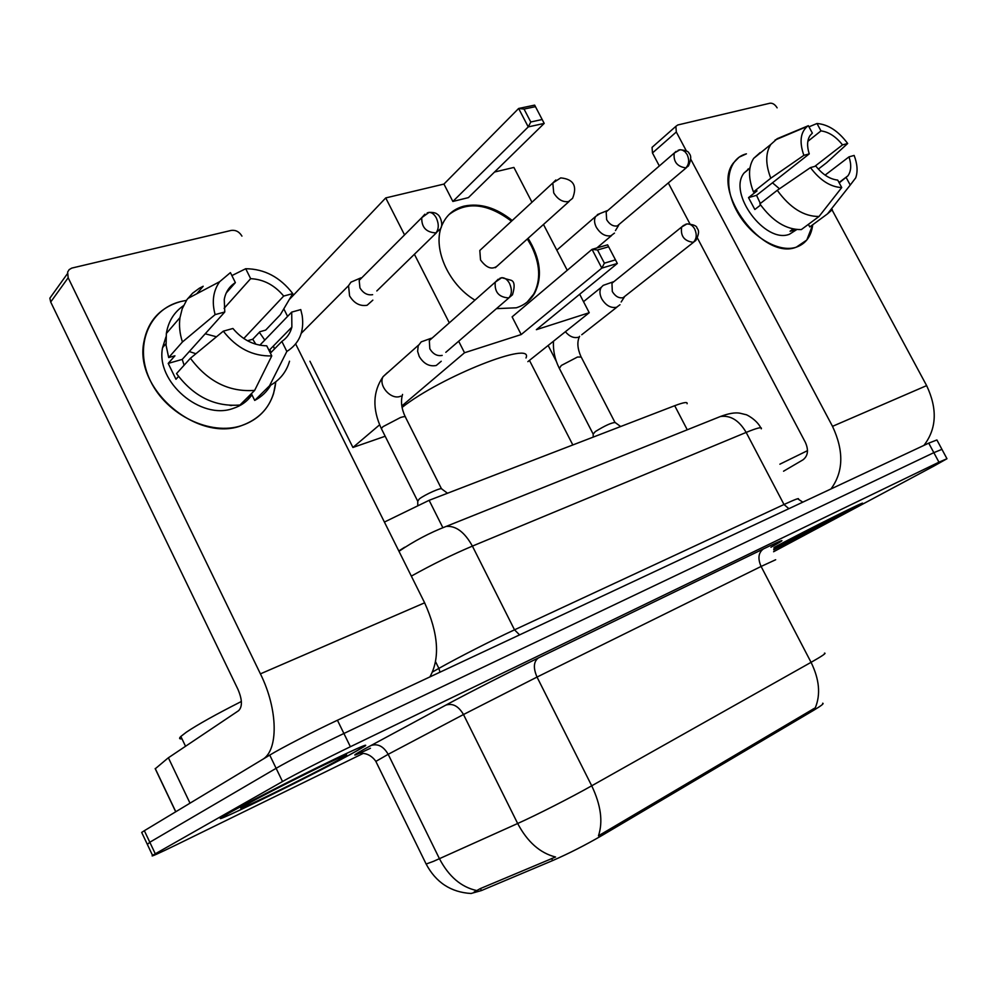 <?xml version="1.0" encoding="UTF-8"?>
<svg xmlns="http://www.w3.org/2000/svg" width="997" height="997" viewBox="0 0 997 997"><rect width="100%" height="100%" fill="white"/><g stroke="black" fill="none" stroke-linecap="round" stroke-linejoin="round"><path stroke-width="1.5" d="M471.008 893.499L481.439 890.558L552.637 860.573C568.676 853.606 585.164 845.219 602.113 835.399L813.726 710.263C821.391 705.677 824.369 703.346 822.65 703.234M384.406 522.067L429.134 500.32L674.707 405.704C683.668 402.327 687.793 401.666 687.095 403.748M774.046 547.515C809.925 528.41 868.786 499.111 861.433 503.971L773.722 549.833L844.322 513.605L862.006 503.672C869.396 498.787 810.387 528.148 774.046 547.49M356.652 750.978L364.952 746.105C369.551 742.615 353.785 749.694 317.669 767.341C283.759 784.028 243.106 805.003 227.902 813.652L222.169 817.042C203.762 828.794 321.595 770.756 356.652 750.978M941.829 449.136L936.893 439.964L928.73 443.142L337.435 720.245C314.404 731 281.316 748.049 269.738 755.103L144.353 830.7L149.812 842.241L147.369 844.447L149.812 842.241L276.119 768.313L149.812 842.241L155.283 853.806L152.553 855.426C149.911 857.383 158.349 853.606 177.84 844.11L363.082 753.47M337.435 720.245L343.903 733.48C320.922 744.385 287.784 761.409 276.119 768.313C287.784 761.409 320.922 744.385 343.903 733.48L933.828 452.663L343.903 733.48L350.383 746.728C327.452 757.782 294.277 774.794 282.512 781.536L155.283 853.806M941.928 449.348L933.828 452.663L941.928 449.348L946.888 458.57M474.049 892.066L480.442 888.539L555.553 857.009C540.038 853.083 527.401 841.917 517.667 823.497C536.847 814.91 570.658 797.687 591.72 785.798C600.904 805.078 603.148 821.752 598.462 835.822L815.297 707.795C820.793 694.498 819.384 679.343 811.059 662.332C822.301 655.964 826.762 652.91 824.457 653.147M773.585 551.74L933.977 466.023L946.976 458.732L938.95 462.184L350.383 746.728M144.353 830.7L141.686 832.42L141.985 833.068M773.797 549.297L846.789 511.361C848.983 509.405 801.738 533.108 778.532 545.621L773.984 548.088M807.508 450.656L779.866 464.191M812.729 224.761C811.271 236.326 805.8 243.791 796.304 247.169C778.408 253.25 749.968 236.077 736.521 210.467C722.8 184.931 727.847 158.373 746.417 153.837L739.089 157.19L733.443 162.935C710.811 190.95 763.191 260.952 796.304 247.169L806.797 240.04L812.729 224.761M923.932 445.385C936.694 428.785 937.591 408.857 926.637 385.615L832.084 209.943M830.987 488.941C843.512 471.843 844.023 450.968 832.507 426.342L690.958 159.607M777.124 107.838C775.055 104.498 772.675 102.953 769.983 103.214L677.748 124.986L675.866 126.345L676.315 132.003L652.462 152.965L659.329 165.951M686.347 150.908L676.315 132.003M668.326 182.987L689.862 223.739M697.451 238.109L805.426 442.481C808.766 450.183 807.956 455.953 802.996 459.829L783.555 471.207M652.462 152.965L652.063 147.357L653.384 146.198M807.857 141.337L820.98 130.894C828.719 131.903 835.897 136.564 842.515 144.889L814.761 166.399M825.105 175.123L848.995 156.865C851.575 164.817 851.226 171.135 847.924 175.833L839.212 182.887M772.476 182.812L779.492 188.782M796.653 229.634L789.412 234.27C765.198 244.028 727.474 193.144 744.086 172.992L749.968 167.845M796.79 229.559L790.06 231.242L793.076 228.998M760.35 203.488L756.549 195.325L809.252 153.887L803.856 155.345L770.793 178.214L753.458 191.923L757.022 190.901L748.51 197.63L754.841 209.495L760.611 205.008M808.393 224.35L809.776 226.93L827.51 213.857L850.242 185.056L846.216 177.603M812.58 224.861L809.776 226.93M801.326 229.584C786.284 229.809 772.451 221.247 759.839 203.874L777.261 190.315L810.449 167.596L815.833 166.1C822.625 174.587 829.915 179.248 837.704 180.083L841.742 187.561L819.036 216.474L801.326 229.584M753.458 191.923C748.174 178.114 748.236 166.935 753.657 158.386L760.113 152.616M832.345 209.619L827.51 213.857M819.036 216.474C803.943 216.611 790.023 207.887 777.261 190.315M770.793 178.214C765.409 164.281 765.409 153.015 770.806 144.44L777.249 138.67L808.355 125.697L812.356 133.124L810.1 135.505C807.096 140.103 806.822 146.235 809.252 153.887M776.102 139.605L777.249 138.67M848.995 156.865L854.142 155.432C857.408 164.069 857.931 171.546 855.713 177.877L850.242 185.056M841.742 187.561C830.538 187.05 820.107 180.395 810.449 167.596M803.856 155.345C799.22 141.973 800.404 132.302 807.396 126.345L808.355 125.697M747.887 169.116L748.897 169.091M818.338 169.104L826.675 162.661L847.674 143.493L842.515 144.889M820.98 130.894L816.992 123.503L808.966 126.843M816.992 123.503C828.133 124.363 838.365 131.031 847.674 143.493M756.549 195.325L748.51 197.63M228.6 813.303L222.917 816.68C204.697 828.308 321.333 770.855 356.029 751.277L364.229 746.466C368.778 743.014 353.175 750.018 317.445 767.491C283.883 783.991 243.667 804.741 228.6 813.303M241.374 701.477C215.875 714.413 197.518 724.657 186.302 732.222L180.843 736.447C178.862 738.403 179.236 739.188 181.977 738.814M339.603 759.278L346.146 755.302C353.661 749.869 269.327 791.518 246.708 804.492L244.028 806.037C222.468 818.724 312.846 774.395 339.603 759.278M525.992 357.973C534.467 339.865 441.384 376.355 402.09 407.412M528.086 238.283C540.586 258.672 542.729 277.054 534.504 293.43C530.367 300.458 524.297 305.256 516.309 307.799L496.431 308.646M474.958 300.134C447.616 283.958 431.676 246.371 442.419 224.238C446.806 214.804 454.021 208.759 464.054 206.13C480.043 202.827 496.095 207.625 512.234 220.499M289.292 299.549L385.727 197.929L443.939 184.071L518.639 108.474L534.654 105.121L544.2 123.404L468.403 197.618L452.862 201.456L528.248 126.906L518.639 108.474L524.036 109.059L535.476 106.654M494.524 172.032L513.904 167.434L531.962 202.254M443.939 184.071L452.862 201.456M385.727 197.929L404.558 234.918M414.403 254.272L449.311 322.854M458.67 341.236L464.527 352.751L521.194 334.556L512.109 316.872L592.031 249.35L607.609 244.838L608.631 246.77L597.515 249.998L592.031 249.35L601.814 268.118L521.194 334.556M617.33 263.457L615.473 259.856L604.381 263.171L601.814 268.118L617.33 263.457L536.361 329.683L589.239 312.709L579.681 294.265M567.243 270.287L543.477 224.462M283.809 308.846L287.585 316.398M309.93 361.226L352.926 447.466L379.633 424.797M401.828 405.966L464.527 352.751M352.926 447.466L385.178 436.25M589.239 312.709L527.862 361.649M524.036 109.059L530.778 121.995L542.194 119.503M544.2 123.404L528.248 126.906L530.778 121.995M604.381 263.171L597.515 249.998M615.473 259.856L608.631 246.77M483.233 247.318L479.819 250.471L480.517 259.943C487.072 268.804 493.129 270.374 498.712 264.666M448.912 214.642C466.746 201.058 487.595 203.251 511.473 221.197M527.326 238.968L531.301 245.785C540.224 264.006 541.035 280.107 533.719 294.09L527.251 301.991M600.107 213.495L595.608 216.474C594.013 219.465 594.224 223.029 596.268 227.166C600.331 233.759 605.204 236.625 610.899 235.766L614.476 233.099M597.315 214.617L607.385 210.591L606.164 211.912L606.65 219.689C609.591 224.462 613.13 226.556 617.255 225.958L686.36 167.733M356.004 279.983L350.944 282.163L348.551 285.665L349.573 295.885C354.097 303.312 359.942 306.44 367.108 305.269L372.841 300.147M350.944 282.163L360.889 277.876L359.182 280.381L359.929 287.834C363.22 293.218 367.457 295.498 372.641 294.676M593.165 434.094L595.346 431.564C604.967 425.632 611.572 422.616 615.174 422.529L620.67 426.529M606.051 284.369L603.222 285.366L601.228 287.348C599.384 290.526 599.546 294.339 601.702 298.788C605.84 305.506 610.8 308.335 616.582 307.263L619.997 304.721M603.222 285.366L613.379 281.79L611.959 283.21L612.308 291.523C615.311 296.396 618.9 298.452 623.088 297.704L693.563 242.259M417.743 501.292L419.276 498.974C425.046 494.462 442.294 486.86 441.821 489.016L447.503 493.241M425.644 340.276L421.208 341.871L418.204 345.822L417.618 351.368L419.226 356.452C423.713 363.818 429.395 366.821 436.262 365.475L441.235 361.275M421.208 341.871L431.252 338.245L429.308 340.575L429.832 348.813C433.097 354.159 437.222 356.353 442.194 355.406M180.532 301.58L186.464 300.359L180.532 301.58C148.565 309.469 133.561 346.744 150.46 380.929C166.898 415.25 210.504 436.075 241.561 425.607C197.842 442.494 134.882 390.288 143.68 343.043C147.469 321.458 159.757 307.637 180.532 301.58M259.345 332.3L264.778 340.077L259.345 332.3M269.838 349.648L271.034 352.477L269.838 349.648M275.795 381.814C273.502 403.498 262.099 418.092 241.561 425.607C257.824 419.961 268.505 409.244 273.614 393.441L275.795 381.814M241.411 403.586L241.149 404.857L241.411 403.586M190.016 803.171L262.211 759.639C278.624 750.99 278.25 709.602 260.416 673.86L68.17 277.764L50.697 302.016L237.984 689.426C242.321 699.67 242.52 706.761 238.582 710.699L168.381 757.782L190.016 803.171L168.381 757.782M429.906 676.913C440.225 658.194 438.468 633.506 424.635 602.811L295.673 343.965M241.935 236.115C239.305 231.753 235.741 229.858 231.279 230.407L71.747 268.106L69.167 269.626L67.622 272.081L68.17 277.764M165.976 336.874L162.586 347.592C155.42 381.751 200.883 420.51 233.111 408.434C241.112 405.854 247.381 401.317 251.929 394.812M50.697 302.016L49.862 298.178L53.826 292.644M155.245 768.787L167.945 758.094M189.293 351.53L195.91 353.736M224.113 308.335L250.646 278.661C263.557 279.31 274.574 285.117 283.696 296.059L243.779 338.519M259.843 345.211L291.71 312.111L291.872 327.103C290.301 333.21 286.962 337.983 281.864 341.435L270.374 353.15M205.22 333.796L216.474 336.787M231.827 405.492L230.033 405.43M184.096 365.238L182.239 359.394L224.774 311.999L215.128 314.616L182.426 341.983L168.68 357.574L174.949 355.792L168.206 363.407L175.97 379.271L178.525 376.455M243.156 401.853L251.556 394.039L254.709 400.42L269.514 385.814L286.849 351.455L281.864 341.435M273.465 345.934L274.399 349.05M270.748 385.154C266.934 391.709 261.588 396.794 254.709 400.42M239.978 405.019C214.741 407 193.605 396.532 176.531 373.601L190.415 358.259L223.303 331.166L232.924 328.487C242.408 339.728 253.674 345.498 266.747 345.822L271.757 355.917L254.646 390.4L239.978 405.019M168.68 357.574L166.088 345.348L166.349 333.484C168.306 321.508 174.014 312.248 183.485 305.693M289.541 361.213C286.301 372.205 279.621 380.405 269.514 385.814M254.646 390.4C229.16 392.27 207.75 381.552 190.415 358.259M182.426 341.983C179.709 333.596 178.887 325.471 179.996 317.594L182.202 308.783L186.913 299.686L192.508 293.28L199.363 288.233L203.201 286.251L196.77 293.766M291.71 312.111L300.77 309.593L302.203 315.675C304.372 331.714 299.25 343.641 286.849 351.455M271.757 355.917C252.764 356.428 236.625 348.177 223.303 331.166M215.128 314.616C211.651 301.829 213.171 290.862 219.676 281.69L230.419 272.617L235.379 282.612L226.232 292.981M224.774 311.999L224.25 299.536C225.596 292.096 229.298 286.463 235.379 282.612M241.1 403.91L241 404.956M255.843 344.239L252.74 339.254L259.881 331.739L265.676 330.094L280.331 314.728L292.782 293.604L283.696 296.059M250.646 278.661L245.711 268.729L231.89 275.596M245.711 268.729C264.442 268.878 280.132 277.166 292.782 293.604M252.74 339.254L247.48 340.75M182.239 359.394L168.206 363.407M813.726 710.263L813.066 709.004M602.113 835.399L601.403 833.966M552.637 860.573L551.59 858.479M481.439 890.558L480.442 888.539M687.257 429.782L674.707 405.704M442.83 527.637L429.134 500.32M370.435 748.261C352.053 756.885 349.86 757.246 363.855 749.37L445.833 705.116C468.752 692.728 511.249 671.068 538.293 657.995L763.415 548.923C785.3 538.43 787.817 537.869 770.943 547.241M476.566 890.52C461.125 887.068 448.762 876.475 439.453 858.729L388.182 754.305L375.857 761.409M425.669 863.066L426.143 864.038L433.545 861.321L517.667 823.497L463.493 714.525L388.182 754.305C383.459 746.23 377.689 743.313 370.872 745.544M538.293 657.995C533.557 661.721 533.146 668.065 537.022 677.063L591.72 785.798L811.059 662.332L761.097 566.446L537.022 677.063L463.493 714.525C458.533 706.088 452.65 702.96 445.833 705.116M938.95 462.184L928.73 443.142M282.512 781.536L269.738 755.103M775.666 559.741L761.097 566.446C757.608 558.47 758.381 552.637 763.415 548.923M761.272 428.835C762.418 426.629 757.384 427.813 746.167 432.411L784.003 504.507C795.02 499.422 799.768 497.64 798.261 499.161L802.784 502.164M435.614 661.821L438.879 668.389C457.561 657.821 492.119 640.199 514.514 629.83L784.003 504.507L788.876 508.682M432.623 671.916L438.879 668.389L439.976 672.19M716.282 418.154L720.333 416.534C730.44 415.051 739.051 420.335 746.167 432.411L472.404 546.107L514.514 629.83L519.587 634.877M442.232 527.999L446.07 526.453C455.803 525.506 464.59 532.049 472.404 546.107C452.526 554.506 432.175 564.501 411.325 576.116M398.8 550.967L404.695 547.228M832.507 426.342L926.637 385.615M479.819 250.471L552.812 182.987L560.75 177.89C573.549 179.173 577.487 185.99 572.577 198.328L568.502 201.593C562.707 202.354 557.772 199.45 553.721 192.882L552.812 182.987L555.815 179.983M676.128 151.345L674.221 153.089L679.991 149.737L682.272 150.024L684.989 151.694L687.145 154.547C689.5 159.969 689.077 164.418 685.836 167.895L688.453 165.951C691.245 159.769 691.444 155.569 689.027 153.339C688.765 151.507 685.762 150.298 679.991 149.737L678.085 150.285M606.164 211.912L674.221 153.089C673.249 161.688 677.125 166.624 685.836 167.895M424.884 214.193L421.756 217.67L429.059 212.373C431.875 212.386 434.306 214.268 436.362 218.031C439.029 224.2 438.867 229.16 435.913 232.912L440.163 229.136C443.914 225.297 440.138 215.389 437.409 214.367C436.15 212.934 433.359 212.274 429.059 212.373L427.215 212.909M359.182 280.381L421.756 217.67C421.482 227.316 426.205 232.388 435.913 232.912M683.668 225.285L681.636 227.029L686.97 223.914C690.061 223.727 692.641 225.422 694.685 228.998C697.09 234.532 696.641 238.981 693.326 242.333L695.819 240.476C698.947 234.557 699.371 230.481 697.065 228.251C696.965 225.933 693.6 224.487 686.97 223.914L685.014 224.562M559.354 368.379L561.311 365.475L577.462 357.038L581.189 357.026L614.925 422.342M565.386 331.727C569.449 336.525 573.774 338.382 578.36 337.273L578.896 337.073M611.959 283.21L681.636 227.029C680.353 236.065 684.254 241.162 693.326 242.333M498.263 279.172L495.247 282.151L501.703 277.702C504.744 277.602 507.361 279.534 509.554 283.472C512.184 289.566 511.935 294.389 508.806 297.916L512.483 294.8C515.038 286.326 514.577 281.478 511.075 280.257L501.703 277.702L499.784 278.337M381.726 429.371L381.34 428.585L383.022 426.654L400.507 417.506C404.171 416.372 405.879 416.372 405.617 417.494L441.447 488.729M387.546 372.504L383.06 376.692C378.05 385.565 390.874 400.133 400.32 396.345L400.968 396.108M429.308 340.575L495.247 282.151C494.375 292.096 498.899 297.343 508.806 297.916M260.416 673.86L424.635 602.811M155.233 768.525L175.796 811.745M360.677 753.458C359.88 753.545 368.74 751.601 375.707 761.11L426.143 864.038C435.926 882.482 450.931 892.303 471.17 893.499M152.553 855.426L141.686 832.42M398.974 551.304C414.091 541.035 429.794 532.747 446.07 526.453L720.333 416.534C728.62 413.419 735.163 412.309 739.973 413.207L745.843 414.64C745.631 414.091 756.499 419.313 760.736 427.75M652.063 147.357L675.866 126.345M847.924 175.833L839.025 182.538M749.906 168.281L744.086 172.992M770.806 144.44L753.657 158.386M807.396 126.345L775.018 140.066M180.843 736.447L185.542 746.267M495.347 267.695L569.175 201.394M533.719 294.09L534.504 293.43M572.826 444.961L529.444 360.391M556.812 250.16L595.608 216.474M618.688 225.272L615.448 230.594M556.326 361.363L548.151 345.473M596.854 247.954L611.585 235.529M301.256 333.31L348.551 285.665M436.462 232.75L376.816 290.95M593.153 433.408L593.215 437.11M592.966 433.695L559.08 367.843C554.868 359.394 552.999 350.533 553.46 341.236M579.606 336.301C576.927 341.659 577.363 348.402 580.915 356.502M583.519 301.68L601.228 287.348M624.296 297.131L621.156 301.979M581.75 334.743L616.894 307.163M417.743 500.332L417.768 505.055M417.469 500.706L381.34 428.585C372.217 408.92 372.791 391.622 383.06 376.692L418.503 345.136M402.551 394.426C400.545 401.18 401.442 408.608 405.231 416.734M508.906 297.891L445.809 352.327M49.862 298.178L67.31 273.851M155.158 768.587L175.709 811.795M291.872 327.103L269.04 350.458M165.963 343.703L162.586 347.592M179.996 317.594L166.349 333.484M219.676 281.69L187.76 298.514"/></g></svg>
